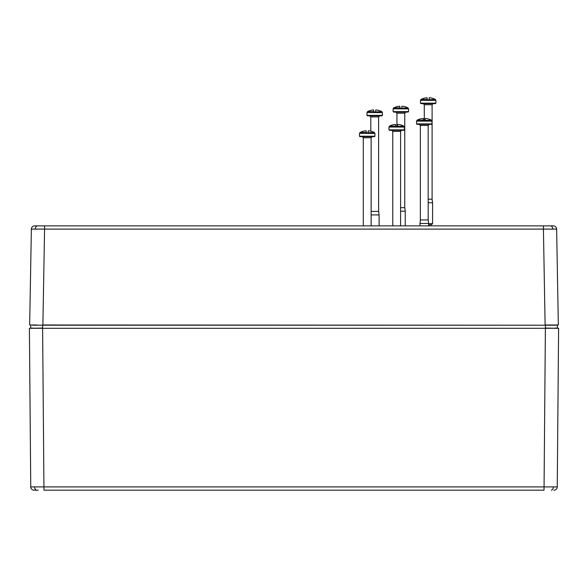 <?xml version="1.0" encoding="UTF-8"?>
<svg xmlns="http://www.w3.org/2000/svg" width="588" height="588" viewBox="0 0 588 588"><rect width="100%" height="100%" fill="white"/><g stroke="black" fill="none" stroke-linecap="round" stroke-linejoin="round"><path stroke-width="0.88" d="M38.264 490.186L34.053 490.186A3.308 3.308 0 0 1 30.745 486.908L557.255 486.908A3.308 3.308 0 0 1 553.947 490.186L553.918 490.186M556.638 229.107L31.362 229.107A3.308 3.308 0 0 1 34.67 225.865L553.33 225.865A3.308 3.308 0 0 1 556.638 229.107L558.328 324.988L545.113 324.988L552.816 324.988M37.382 324.988L29.672 324.988L31.362 229.107M43.299 225.865L44.578 225.865L44.578 229.107L42.887 324.988L545.414 325.201L32.619 325.201M33.038 324.988L31.656 324.988M32.649 328.067L30.554 328.067L30.804 324.988M557.446 328.067L557.417 325.201L545.414 325.201L545.414 328.067L557.667 328.288L30.333 328.288L42.586 328.067L42.586 324.988M556.814 328.067L555.351 328.067M555.381 325.201L557.196 324.988M557.255 486.908L558.6 328.288L29.4 328.288L30.745 486.908M545.385 328.288L544.04 490.186L43.96 490.186L42.615 328.288M431.541 124.347L417.002 124.347L416.561 123.906L431.982 123.906L431.541 124.347M421.846 124.347L424.271 124.347M419.259 124.347L420.361 125.45L428.182 125.45L428.182 219.949L420.361 219.949L419.861 225.865M428.182 219.949L428.674 223.469L419.861 223.469M423.294 120.143L423.279 118.556L422.316 118.556A15.384 15.384 0 0 0 419.714 119.121L419.714 119.121A15.42 15.42 0 0 0 417.149 120.143L423.294 120.143L423.294 120.606L431.386 120.143A15.42 15.42 0 0 0 428.836 119.092L428.821 119.121A15.384 15.384 0 0 0 426.219 118.556L425.256 118.556L425.242 120.143M435.458 103.606L420.92 103.606L420.479 103.165L435.899 103.165L435.458 103.606M428.674 223.653L432.592 223.653L431.496 224.756L428.674 224.756M423.176 103.606L424.279 104.708L432.099 104.708L432.099 199.2L428.182 199.2M432.099 199.2L432.592 202.728L428.182 202.728M427.211 99.394L427.204 98.38A15.361 14.23 -0 0 0 427.197 98.38L427.197 97.814L426.234 97.814A15.384 15.384 0 0 0 423.639 98.38L423.625 98.35A15.42 15.42 0 0 0 421.074 99.394L427.211 99.394L427.219 99.857L435.304 99.394A15.42 15.42 0 0 0 432.753 98.35L432.739 98.38A15.384 15.384 0 0 0 430.144 97.814L429.181 97.814L429.181 98.38A15.361 14.23 -0 0 1 429.181 98.38L429.166 99.394M403.949 130.286L389.41 130.286L388.969 129.845L404.39 129.845L403.949 130.286M395.702 126.082L395.687 124.502L394.732 124.502A15.384 15.384 0 0 0 392.13 125.06L392.115 125.031A15.42 15.42 0 0 0 389.565 126.082L395.702 126.082L395.709 126.545L403.794 126.082A15.42 15.42 0 0 0 401.244 125.031L401.236 125.06A15.384 15.384 0 0 0 398.635 124.502L397.672 124.502L397.672 125.06A15.361 14.23 -0 0 1 397.672 125.06L397.657 126.082M381.972 115.807L367.434 115.807L366.993 115.366L382.413 115.366L381.972 115.807M369.69 115.807L370.793 116.909L378.613 116.909L378.613 211.401L371.116 211.401M378.613 211.401L379.106 214.929L371.116 214.929M373.725 111.595L373.711 110.015L372.748 110.015A15.384 15.384 0 0 0 370.146 110.581L370.139 110.551A15.42 15.42 0 0 0 367.588 111.595L373.725 111.595L373.725 112.058L381.818 111.595A15.42 15.42 0 0 0 379.267 110.551L379.253 110.581A15.384 15.384 0 0 0 376.651 110.015L375.695 110.015L375.695 110.581A15.361 14.23 -0 0 1 375.695 110.581L375.681 111.595M374.475 136.651L359.937 136.651L359.496 136.21L374.916 136.21L374.475 136.651M366.236 132.447L366.214 130.859L365.258 130.859A15.384 15.384 0 0 0 362.656 131.425L362.642 131.396A15.42 15.42 0 0 0 360.091 132.447L366.236 132.447L366.236 132.91L374.328 132.447A15.42 15.42 0 0 0 371.77 131.396L371.763 131.425A15.384 15.384 0 0 0 369.161 130.859L368.198 130.859L368.198 131.425A15.361 14.23 -0 0 1 368.198 131.425L368.184 132.447M408.116 112.073L393.578 112.073L393.137 111.632L408.557 111.632L408.116 112.073M398.421 112.073L400.847 112.073M395.834 112.073L396.937 113.168L404.757 113.168L404.757 207.667L400.59 207.667M404.757 207.667L405.25 211.195L400.59 211.195M399.869 107.861L399.862 106.847A15.361 14.23 -0 0 0 399.855 106.847L399.855 106.281L398.892 106.281A15.384 15.384 0 0 0 396.29 106.847L396.29 106.847A15.42 15.42 0 0 0 393.732 107.861L399.869 107.861L399.877 108.324L407.962 107.861A15.42 15.42 0 0 0 405.411 106.818L405.397 106.847A15.384 15.384 0 0 0 402.795 106.281L401.839 106.281L401.839 106.847A15.361 14.23 -0 0 1 401.839 106.847L401.825 107.861M42.887 225.865L34.743 225.865M545.113 324.988L543.422 229.107L543.422 225.865L544.701 225.865M553.381 486.923A3.308 2.337 90 0 1 551.338 490.164M34.618 486.923A3.308 2.337 90 0 0 36.662 490.164M431.982 123.906L431.982 121.121L416.561 121.121L416.561 123.906M435.899 103.165L435.899 100.372L420.479 100.372L420.479 103.165M400.59 225.865L400.59 131.389L392.769 131.389L391.667 130.286M404.39 129.845L404.39 127.059L388.969 127.059L388.969 129.845M382.413 115.366L382.413 112.573L366.993 112.573L366.993 115.366M371.116 225.865L371.116 137.754L363.296 137.754L362.201 136.651M374.916 136.21L374.916 133.425L359.496 133.425L359.496 136.21M408.557 111.632L408.557 108.839L393.137 108.839L393.137 111.632M35.236 229.085A3.308 2.337 -90 0 1 37.132 225.924M552.764 229.085A3.308 2.337 -90 0 0 550.868 225.924M428.674 223.469L428.674 225.865M431.982 121.121L431.386 120.143M417.149 120.143L416.561 121.121M420.361 125.45L420.361 219.949M428.182 125.45L429.277 124.347M432.592 202.728L432.592 223.653M435.899 100.372L435.304 99.394M421.074 99.394L420.479 100.372M424.279 104.708L424.279 120.606M432.099 104.708L433.202 103.606M404.39 127.059L403.794 126.082M389.565 126.082L388.969 127.059M392.769 131.389L392.769 225.865M400.59 131.389L401.692 130.286M379.106 214.929L379.106 225.865M382.413 112.573L381.818 111.595M367.588 111.595L366.993 112.573M370.793 116.909L370.793 131.161M378.613 116.909L379.716 115.807M374.916 133.425L374.328 132.447M360.091 132.447L359.496 133.425M363.296 137.754L363.296 225.865M371.116 137.754L372.219 136.651M405.25 211.195L405.25 225.865M408.557 108.839L407.962 107.861M393.732 107.861L393.137 108.839M396.937 113.168L396.937 126.545M404.757 113.168L405.86 112.073"/></g></svg>
